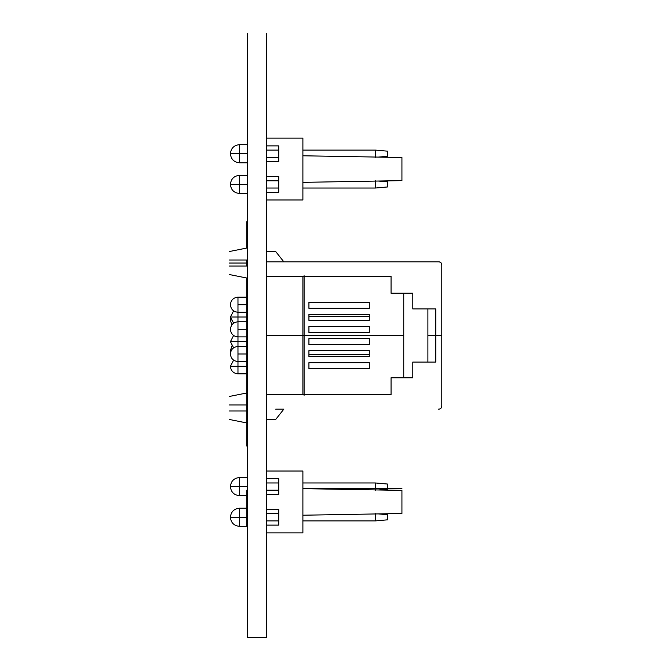 <?xml version="1.0" encoding="UTF-8"?>
<svg xmlns="http://www.w3.org/2000/svg" width="671" height="671" viewBox="0 0 671 671"><rect width="100%" height="100%" fill="white"/><g stroke="black" fill="none" stroke-linecap="round" stroke-linejoin="round"><path stroke-width="1.01" d="M403.741 377.773L403.741 335.5L302.889 335.5L302.889 276.318L302.889 394.682L302.889 335.5L304.097 335.5L304.097 275.714L304.097 395.286L304.097 335.5L403.741 335.5L403.741 377.773L391.059 377.773L391.059 394.682L266.655 394.682L391.059 394.682L391.059 377.773L412.799 377.773L403.741 377.773L412.799 377.773L412.799 362.072L435.747 362.072L435.747 335.5L427.897 335.5L427.897 362.072L427.897 308.928L427.897 335.5L441.786 335.5L441.786 405.62C441.795 407.893 440.679 409.075 438.423 409.176L438.767 409.176C440.587 408.983 441.593 407.976 441.786 406.156L441.786 265.38C441.795 263.107 440.679 261.925 438.423 261.824L438.767 261.824C440.587 262.017 441.593 263.024 441.786 264.844L441.786 335.5L427.897 335.5M403.741 293.227L391.059 293.227L412.799 293.227L403.741 293.227L403.741 335.5L403.741 293.227L412.799 293.227L412.799 308.928L435.747 308.928L435.747 362.072L412.799 362.072L412.799 377.773M302.889 335.5L266.655 335.5L302.889 335.5L302.889 276.318M275.714 409.176C275.714 422.537 275.714 422.537 275.714 409.176L283.816 409.176L275.714 409.176C275.714 422.537 275.714 422.537 275.714 409.176M229.214 404.949C229.214 393.927 229.214 393.927 229.214 404.949C229.214 393.827 229.214 393.827 229.214 404.949L247.331 404.949M229.214 410.988C229.214 422.009 229.214 422.009 229.214 410.988C229.214 422.109 229.214 422.109 229.214 410.988L247.331 410.988M369.318 362.675L369.318 368.715L369.318 362.675L308.928 362.675L308.928 368.715L369.318 368.715L308.928 368.715L308.928 362.675L369.318 362.675M369.318 350.598L369.318 356.637L369.318 350.598L308.928 350.598L308.928 356.637L369.318 356.637L308.928 356.637L308.928 350.598L369.318 350.598M369.318 338.519L369.318 344.558L369.318 338.519L308.928 338.519L308.928 344.558L369.318 344.558L308.928 344.558L308.928 338.519L369.318 338.519M369.318 326.441L369.318 332.481L308.928 332.481L308.928 326.441L369.318 326.441L369.318 332.481L308.928 332.481L308.928 326.441L369.318 326.441M308.928 320.402L308.928 314.363L369.318 314.363L369.318 320.402L308.928 320.402L369.318 320.402L369.318 314.363L308.928 314.363L308.928 320.402M369.318 302.285L369.318 308.325L308.928 308.325L308.928 302.285L369.318 302.285L369.318 308.325L308.928 308.325L308.928 302.285L369.318 302.285M266.655 276.318L391.059 276.318L391.059 293.227L391.059 276.318L266.655 276.318L391.059 276.318L391.059 293.227L412.799 293.227L412.799 308.928L435.747 308.928L435.747 335.5L435.747 308.928L412.799 308.928L412.799 293.227M275.714 261.824C275.714 248.463 275.714 248.463 275.714 261.824C275.714 248.463 275.714 248.463 275.714 261.824L283.816 261.824L275.714 261.824M229.214 266.051C229.214 277.073 229.214 277.073 229.214 266.051C229.214 277.173 229.214 277.173 229.214 266.051L247.331 266.051M229.214 260.012C229.214 248.891 229.214 248.891 229.214 260.012C229.214 248.991 229.214 248.991 229.214 260.012L247.331 260.012M441.786 335.5L441.786 264.844A3.019 3.019 0 0 0 438.767 261.824L266.655 261.824M375.357 150.103L375.357 157.35L375.357 150.103L387.435 151.16L375.357 150.103L302.889 150.103L375.357 150.103M378.268 157.098L387.435 156.293L387.435 151.16L387.435 156.293L378.268 157.098M239.48 153.726L246.727 153.726L239.48 153.726L239.48 144.668C233.994 145.221 230.975 148.241 230.421 153.726L239.48 153.726C239.48 142.042 239.48 142.042 239.48 153.726L230.421 153.726C230.975 159.212 233.994 162.231 239.48 162.785L239.48 153.726C239.48 165.41 239.48 165.41 239.48 153.726M266.655 150.103L278.733 150.103L266.655 150.103M266.655 157.35L278.733 157.35L266.655 157.35M375.357 180.784L375.357 188.031L387.435 186.974L387.435 181.841L378.268 181.036L387.435 181.841L387.435 186.974L375.357 188.031L375.357 180.784M239.48 184.408L246.727 184.408L239.48 184.408L239.48 175.349C233.994 175.903 230.975 178.922 230.421 184.408L239.48 184.408C239.48 172.724 239.48 172.724 239.48 184.408L230.421 184.408C230.975 189.893 233.994 192.912 239.48 193.466L239.48 184.408C239.48 196.083 239.48 196.083 239.48 184.408M266.655 180.784L278.733 180.784L266.655 180.784M266.655 188.031L278.733 188.031L266.655 188.031M302.889 188.031L375.357 188.031L302.889 188.031M231.109 320.159L230.421 320.159L231.109 320.159M308.928 316.536L369.318 316.536L308.928 316.536M231.109 350.841L230.421 350.841L231.109 350.841M308.928 354.464L369.318 354.464L308.928 354.464M375.357 482.969L375.357 490.216L375.357 482.969L387.435 484.026L375.357 482.969L302.889 482.969L375.357 482.969M378.268 489.964L387.435 489.159L387.435 484.026L387.435 489.159L378.268 489.964M239.48 486.592L246.727 486.592L239.48 486.592L239.48 477.534C233.994 478.087 230.975 481.107 230.421 486.592L239.48 486.592C239.48 474.917 239.48 474.917 239.48 486.592L230.421 486.592C230.975 492.078 233.994 495.097 239.48 495.651L239.48 486.592C239.48 498.276 239.48 498.276 239.48 486.592M266.655 482.969L278.733 482.969L266.655 482.969M266.655 490.216L278.733 490.216L266.655 490.216M246.727 517.274L239.48 517.274C239.48 528.958 239.48 528.958 239.48 517.274C239.48 505.59 239.48 505.59 239.48 517.274L230.421 517.274C230.975 522.759 233.994 525.779 239.48 526.332L239.48 517.274L246.727 517.274L239.48 517.274L239.48 508.215C233.994 508.769 230.975 511.788 230.421 517.274M387.435 514.707L387.435 519.84L375.357 520.897L387.435 519.84L387.435 514.707L378.268 513.902L387.435 514.707M375.357 513.65L375.357 520.897L302.889 520.897L375.357 520.897L375.357 513.65M278.733 520.897L266.655 520.897L278.733 520.897M278.733 513.65L266.655 513.65L278.733 513.65M237.97 353.978C237.97 344.248 237.97 344.248 237.97 353.978L246.727 353.978L237.97 353.978C237.97 363.716 237.97 363.716 237.97 353.978L246.727 353.978L237.97 353.978L237.97 341.656L230.421 341.656L246.727 341.656L237.97 341.656L246.727 341.656L237.97 341.656L237.97 329.344C237.97 319.606 237.97 319.606 237.97 329.344L247.331 329.344L237.97 329.344C237.97 339.073 237.97 339.073 237.97 329.344L246.727 329.344L237.97 329.344L237.97 317.022L230.421 317.022L246.727 317.022L237.97 317.022L246.727 317.022L237.97 317.022L237.97 304.701C237.97 294.963 237.97 294.963 237.97 304.701L246.727 304.701L237.97 304.701C237.97 314.439 237.97 314.439 237.97 304.701L246.727 304.701L237.97 304.701L237.97 297.152C233.399 297.614 230.883 300.13 230.421 304.701C230.883 309.272 233.399 311.789 237.97 312.25L237.97 321.795C233.399 322.256 230.883 324.772 230.421 329.344C230.883 333.906 233.399 336.423 237.97 336.892L237.97 346.429C233.399 346.899 230.883 349.415 230.421 353.978C230.883 358.549 233.399 361.065 237.97 361.526L237.97 353.978M237.97 366.299L230.421 366.299L237.97 366.299C237.97 376.037 237.97 376.037 237.97 366.299L230.421 366.299C230.883 370.87 233.399 373.386 237.97 373.848L237.97 366.299L246.727 366.299L237.97 366.299L237.97 361.526L237.97 366.299L246.727 366.299M247.331 33.55L247.331 637.45L247.331 33.55M246.727 511.176L246.727 526.332L247.331 526.332L239.48 526.332M246.727 490.216L246.727 526.332M247.331 312.25L246.727 312.25L246.727 446.014L246.727 320.285L246.727 321.795L237.97 321.795M247.331 221.724L246.727 221.724L246.727 248.052M246.727 260.012L246.727 266.051M246.727 278.012L246.727 297.63L247.331 297.63L247.331 278.13L229.214 274.506M229.214 251.558L247.331 247.935L247.331 231.118M246.727 301.984L246.727 312.25L246.727 297.63L246.727 312.25L246.727 297.63L247.331 297.63M246.727 309.952L246.727 314.305M239.48 495.651L246.727 495.651L246.727 508.207L239.48 508.215M401.929 513.491L401.929 490.375L302.889 488.647L401.929 490.375L401.929 513.491L302.889 515.219L302.889 532.858L302.889 471.017L266.655 471.017L302.889 471.017L302.889 515.219L401.929 513.491L302.889 515.219L302.889 532.858L266.655 532.858L302.889 532.858M278.733 525.125L266.655 525.125L278.733 525.125L278.733 509.423L266.655 509.423L278.733 509.423L278.733 525.125M278.733 478.742L278.733 494.443L266.655 494.443L278.733 494.443L278.733 478.742L266.655 478.742L278.733 478.742M401.929 180.625L401.929 157.509L302.889 155.781L401.929 157.509L401.929 180.625L302.889 182.353L302.889 199.983L302.889 138.142L266.655 138.142L302.889 138.142L302.889 182.353L401.929 180.625M278.733 176.557L278.733 192.258L266.655 192.258L278.733 192.258L278.733 176.557L266.655 176.557L278.733 176.557M266.655 199.983L302.889 199.983L266.655 199.983M278.733 161.577L266.655 161.577L278.733 161.577L278.733 145.875L266.655 145.875L278.733 145.875L278.733 161.577M266.655 637.45L247.331 637.45L266.655 637.45L266.655 33.55M247.331 263.032L229.214 263.032M302.889 471.017L302.889 488.647L401.929 488.647M302.889 488.647L401.929 490.375M266.655 419.442L275.714 419.442L283.816 409.176M247.331 392.87L229.214 396.494M229.214 419.442L247.331 423.065M283.825 261.824L275.714 251.558L266.655 251.558M246.727 162.785L239.48 162.785M246.727 144.668L239.48 144.668M246.727 193.466L239.48 193.466M246.727 175.349L239.48 175.349M230.572 318.515L230.421 320.159L231.805 324.982M231.805 346.018L230.421 350.841L230.572 352.485M246.727 477.534L239.48 477.534M246.727 361.526L237.97 361.526M246.727 346.429L237.97 346.429M246.727 336.892L237.97 336.892M246.727 312.25L237.97 312.25M246.727 297.152L237.97 297.152M233.609 310.858L230.421 317.022L233.609 323.179M233.609 335.5L230.421 341.656L233.609 347.821M233.609 360.142L230.421 366.299M246.727 373.848L237.97 373.848M247.331 508.207L246.727 508.207M246.727 495.651L247.331 495.651"/></g></svg>
